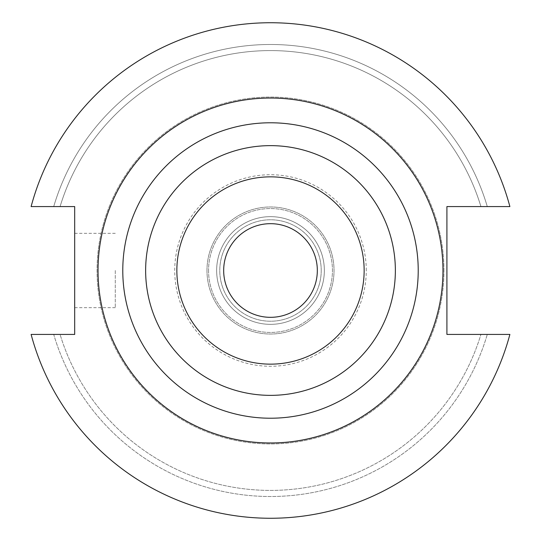 <?xml version="1.0" encoding="UTF-8"?>
<svg xmlns="http://www.w3.org/2000/svg" width="541" height="541" viewBox="0 0 541 541"><rect width="100%" height="100%" fill="white"/><g stroke="black" fill="none" stroke-linecap="round" stroke-linejoin="round"><path stroke-width="0.41" stroke-dasharray="2.71 2.03" d="M145.637 270.5A124.863 124.863 0 0 0 270.5 395.363A124.863 124.863 0 0 0 395.363 270.5A124.863 124.863 0 0 0 270.5 145.637A124.863 124.863 0 0 0 145.637 270.5A124.863 124.863 0 0 1 270.5 145.637A124.863 124.863 0 0 1 395.363 270.5M74.692 270.5L74.692 307.667L74.692 270.5M115.274 270.5L115.274 307.667L115.274 270.5M442.964 270.5A172.464 172.464 0 0 0 270.5 98.036A172.464 172.464 0 0 0 98.036 270.5A172.464 172.464 0 0 0 270.5 442.964A172.464 172.464 0 0 0 442.964 270.5M317.324 270.5A46.824 46.824 0 0 1 270.5 317.324A46.824 46.824 0 0 1 223.676 270.5A46.824 46.824 0 0 1 270.5 223.676A46.824 46.824 0 0 1 317.324 270.5M321.226 270.5A50.726 50.726 0 0 1 270.5 321.226A50.726 50.726 0 0 1 219.774 270.5A50.726 50.726 0 0 1 270.5 219.774A50.726 50.726 0 0 1 321.226 270.5A50.726 50.726 0 0 1 270.5 321.226A50.726 50.726 0 0 1 219.774 270.5A50.726 50.726 0 0 1 270.5 219.774A50.726 50.726 0 0 1 321.226 270.5M216.65 270.5A53.85 53.85 0 0 0 270.5 324.35A53.85 53.85 0 0 0 324.35 270.5A53.85 53.85 0 0 0 270.5 216.65A53.85 53.85 0 0 0 216.65 270.5A53.85 53.85 0 0 0 270.5 324.35A53.85 53.85 0 0 0 324.35 270.5A53.85 53.85 0 0 0 270.5 216.65A53.85 53.85 0 0 0 216.65 270.5M208.555 270.5A61.944 61.944 0 0 0 270.5 332.445A61.944 61.944 0 0 0 332.445 270.5A61.944 61.944 0 0 0 270.5 208.555A61.944 61.944 0 0 0 208.555 270.5A61.944 61.944 0 0 0 270.5 332.445A61.944 61.944 0 0 0 332.445 270.5A61.944 61.944 0 0 0 270.5 208.555A61.944 61.944 0 0 0 208.555 270.5M206.973 270.5A63.527 63.527 0 0 0 270.5 334.027A63.527 63.527 0 0 0 334.027 270.5A63.527 63.527 0 0 0 270.5 206.973A63.527 63.527 0 0 0 206.973 270.5A63.527 63.527 0 0 0 270.5 334.027A63.527 63.527 0 0 0 334.027 270.5A63.527 63.527 0 0 0 270.5 206.973A63.527 63.527 0 0 0 206.973 270.5M366.271 270.5A95.771 95.771 0 0 0 270.5 174.729A95.771 95.771 0 0 0 174.729 270.5A95.771 95.771 0 0 0 270.5 366.271A95.771 95.771 0 0 0 366.271 270.5M443.945 270.5A173.445 173.445 0 0 0 270.5 97.055A173.445 173.445 0 0 0 97.055 270.5A173.445 173.445 0 0 0 270.5 443.945A173.445 173.445 0 0 0 443.945 270.5A173.445 173.445 0 0 0 270.5 97.055A173.445 173.445 0 0 0 97.055 270.5A173.445 173.445 0 0 0 270.5 443.945A173.445 173.445 0 0 0 443.945 270.5M31.114 334.426A247.778 247.778 0 0 0 509.886 334.426L446.913 334.426L446.913 206.574L509.886 206.574A247.778 247.778 0 0 0 31.114 206.574L74.692 206.574L74.692 334.426L31.114 334.426A247.778 247.778 0 0 0 509.886 334.426A247.778 247.778 0 0 1 31.114 334.426L53.715 334.426A226.016 226.016 0 0 0 487.285 334.426A226.016 226.016 0 0 1 53.715 334.426L60.071 334.426A219.93 219.93 0 0 0 480.929 334.426A219.93 219.93 0 0 1 60.071 334.426L31.114 334.426M509.886 206.574A247.778 247.778 0 0 0 31.114 206.574L53.715 206.574L31.114 206.574A247.778 247.778 0 0 1 509.886 206.574L487.285 206.574A226.016 226.016 0 0 0 53.715 206.574L60.071 206.574L53.715 206.574A226.016 226.016 0 0 1 487.285 206.574L509.886 206.574M480.929 206.574A219.93 219.93 0 0 0 60.071 206.574A219.93 219.93 0 0 1 480.929 206.574L487.285 206.574L480.929 206.574M115.274 307.667L74.692 307.667M115.274 233.333L74.692 233.333"/><path stroke-width="0.81" d="M442.964 270.5A172.464 172.464 0 0 0 270.5 98.036A172.464 172.464 0 0 0 98.036 270.5A172.464 172.464 0 0 0 270.5 442.964A172.464 172.464 0 0 0 442.964 270.5M395.363 270.5A124.863 124.863 0 0 0 270.5 145.637A124.863 124.863 0 0 0 145.637 270.5A124.863 124.863 0 0 0 270.5 395.363A124.863 124.863 0 0 0 395.363 270.5M364.147 270.5A93.647 93.647 0 0 0 270.5 176.853A93.647 93.647 0 0 0 176.853 270.5A93.647 93.647 0 0 0 270.5 364.147A93.647 93.647 0 0 0 364.147 270.5M317.324 270.5A46.824 46.824 0 0 1 270.5 317.324A46.824 46.824 0 0 1 223.676 270.5A46.824 46.824 0 0 1 270.5 223.676A46.824 46.824 0 0 1 317.324 270.5M31.114 334.426A247.778 247.778 0 0 0 509.886 334.426L446.913 334.426L446.913 206.574L509.886 206.574A247.778 247.778 0 0 0 31.114 206.574L74.692 206.574L74.692 334.426L31.114 334.426M418.22 270.5A147.72 147.72 0 0 1 270.5 418.22A147.72 147.72 0 0 1 122.78 270.5A147.72 147.72 0 0 1 270.5 122.78A147.72 147.72 0 0 1 418.22 270.5"/></g></svg>
